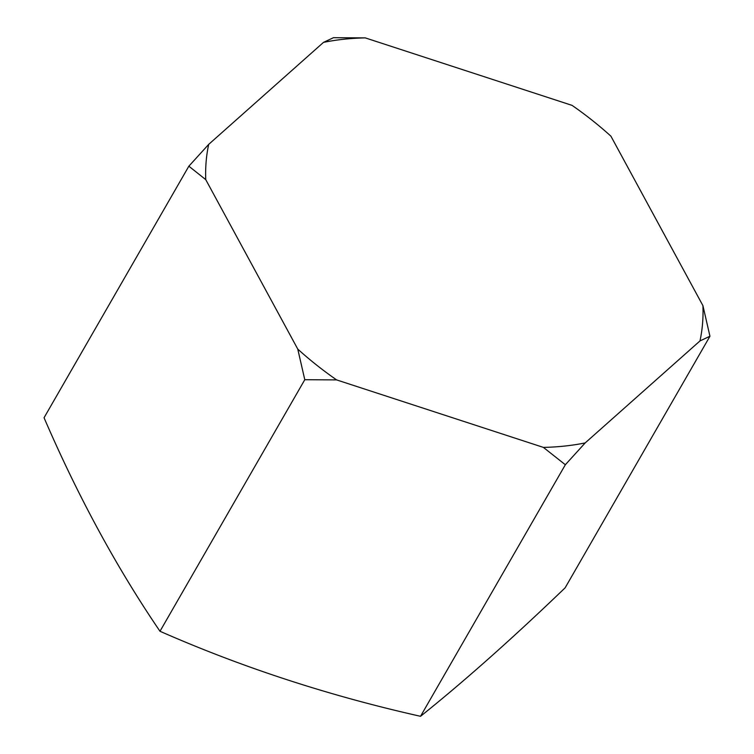 <?xml version="1.0" encoding="UTF-8"?>
<svg xmlns="http://www.w3.org/2000/svg" width="754" height="754" viewBox="0 0 754 754"><rect width="100%" height="100%" fill="white"/><g stroke="black" fill="none" stroke-linecap="round" stroke-linejoin="round"><path stroke-width="1.13" d="M702.926 305.653L610.91 136.172A267.802 179.113 29.9 0 0 572.079 105.381L365.275 37.889L333.466 37.7L323.494 42.375L208.707 144.363A267.802 179.113 29.9 0 0 205.748 179.631L297.773 349.111L304.786 379.714L336.604 379.903L543.398 447.395L565.34 464.747L585.189 442.918L699.976 340.931L709.948 336.256L702.926 305.653A267.802 179.113 29.9 0 1 699.976 340.931M208.707 144.363L188.858 166.191L44.052 417.744C78.067 496.566 116.71 567.743 159.989 631.268C242.317 667.46 329.168 695.81 420.534 716.3C464.219 681.324 512.418 638.487 565.142 587.809L709.948 336.256M159.989 631.268L304.786 379.714M188.858 166.191L205.748 179.631M420.534 716.3L565.34 464.747M365.275 37.889A267.802 179.113 29.9 0 0 323.494 42.375M297.773 349.111A267.802 179.113 29.9 0 0 336.604 379.903M543.398 447.395A267.802 179.113 29.9 0 0 585.189 442.918"/></g></svg>
